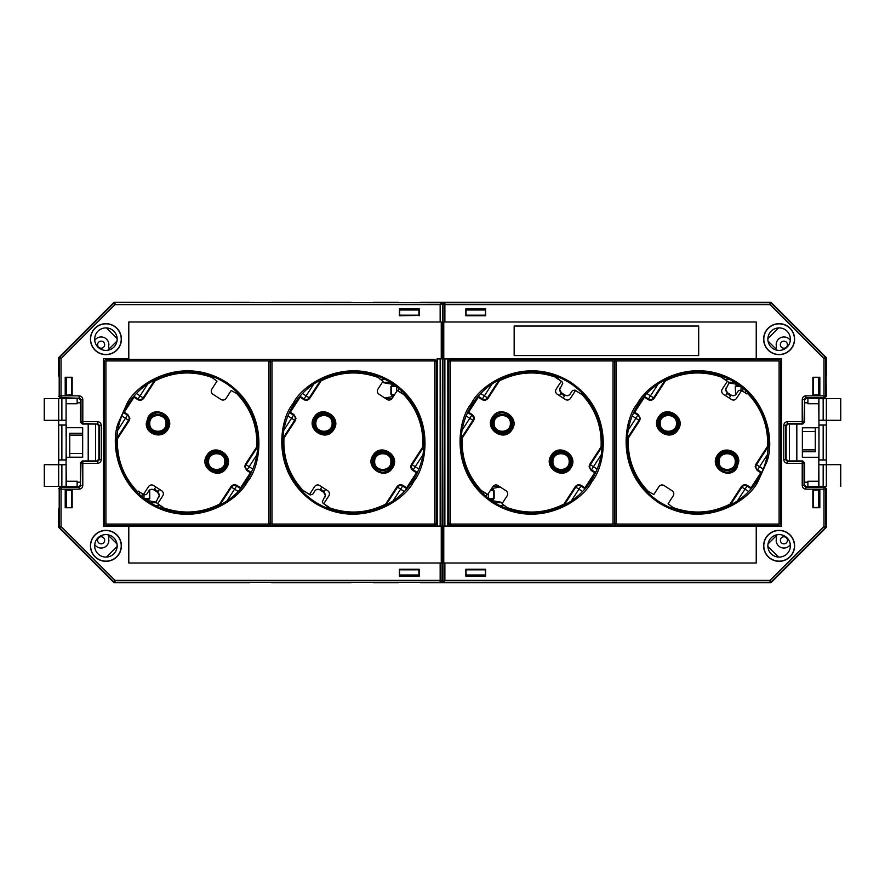<?xml version="1.0" encoding="UTF-8"?>
<svg xmlns="http://www.w3.org/2000/svg" width="885" height="885" viewBox="0 0 885 885"><rect width="100%" height="100%" fill="white"/><g stroke="black" fill="none" stroke-linecap="round" stroke-linejoin="round"><path stroke-width="1.33" d="M826.358 398.648L826.358 420.286L823.161 420.242L823.161 398.692L840.717 398.615L840.75 420.353L826.358 420.397L826.28 459.957L818.935 459.912L818.979 448.54L818.824 457.268L802.363 457.268L802.363 431.471L815.284 431.471M94.728 544.673A7.755 7.755 0 0 0 108.877 540.304A7.379 7.379 0 0 1 109.198 536.144M109.198 348.856A7.379 7.379 0 0 1 108.877 344.696A7.755 7.755 0 0 0 94.728 340.327M780.382 344.696A3.529 3.529 0 0 0 783.911 348.225A3.529 3.529 0 0 0 787.44 344.696A3.529 3.529 0 0 0 783.911 341.167A3.529 3.529 0 0 0 780.382 344.696M780.382 540.304A3.529 3.529 0 0 0 783.911 543.832A3.529 3.529 0 0 0 787.44 540.304A3.529 3.529 0 0 0 783.911 536.775A3.529 3.529 0 0 0 780.382 540.304M97.593 344.696A3.529 3.529 0 0 0 101.122 348.225A3.529 3.529 0 0 0 104.651 344.696A3.529 3.529 0 0 0 101.122 341.167A3.529 3.529 0 0 0 97.593 344.696M97.593 540.304A3.529 3.529 0 0 0 101.122 543.832A3.529 3.529 0 0 0 104.651 540.304A3.529 3.529 0 0 0 101.122 536.775A3.529 3.529 0 0 0 97.593 540.304M826.28 459.957L826.358 424.966L818.979 424.966L818.714 403.748L807.905 403.748L807.905 398.206L826.247 398.582M66.22 427.732L82.67 427.732L82.67 457.268L66.22 457.268L66.22 460.034L58.675 460.034L58.675 424.966L66.22 424.966L66.098 459.912L58.753 459.957L58.675 420.353L66.065 420.353L66.065 424.966M82.67 433.241L69.749 433.241L69.749 457.202L82.67 457.202M802.363 431.471L802.363 427.798L815.284 427.798L815.284 451.759L802.363 451.759M818.979 424.966L818.979 448.54M802.363 427.798L818.824 427.732M826.358 420.286L840.717 420.32M58.675 486.385L58.675 464.713L66.098 464.758L66.098 486.308L44.327 486.385L44.283 464.647L58.675 464.603L58.753 459.957M58.753 425.043L66.098 425.088L66.098 436.46M61.873 425.088L61.873 459.912M823.161 420.242L818.935 420.242L818.935 398.692L823.161 398.692M818.935 436.46L818.935 425.088L826.28 425.043M823.161 459.912L823.161 425.088M66.22 457.268L66.098 448.54M818.935 398.692L818.714 403.748M818.979 464.647L840.75 464.647L826.358 464.68L826.358 486.352L818.935 486.308L818.824 457.268M44.283 420.32L44.25 398.582L44.25 420.353L58.675 420.32L58.675 398.615L66.098 398.692L66.098 420.242L58.675 420.286M61.873 398.692L61.873 420.242M66.065 420.353L66.098 398.692M66.32 403.748L77.139 403.748L77.139 398.206L58.786 398.582M58.786 486.418L77.139 486.794L77.139 481.252L66.32 481.252L66.098 464.758M44.25 420.353L58.675 420.397M44.327 464.68L58.675 464.713M58.675 464.647L66.22 464.647M44.283 464.647L44.327 486.385M826.358 486.352L818.935 486.308M826.358 420.353L818.979 420.353M818.935 464.758L826.358 464.713M66.098 486.308L44.283 486.418M840.75 420.353L840.75 398.582L818.824 398.582M66.22 398.582L44.25 398.582M840.75 464.647L840.75 486.418M840.717 464.68L840.717 486.385M826.247 486.418L807.905 486.794L807.905 481.252L818.714 481.252L818.824 486.418M66.22 486.418L66.32 481.252M66.065 460.034L66.065 464.647M351.168 302.25L271.64 302.25M613.405 302.25L533.865 302.25M768.014 543.976L777.251 534.739M807.905 482.192L804.576 482.192M117.019 341.024L107.793 350.261M80.458 402.808L77.139 402.808M804.576 402.808L807.905 402.808M777.251 350.261L768.014 341.024M77.139 482.192L80.458 482.192M107.793 534.739L117.019 543.976M826.358 464.647L826.358 460.034L818.979 460.034M44.283 398.615L58.675 398.615M464.658 302.25L420.375 302.25M511.718 302.25L486.805 302.25M789.453 460.952L789.453 424.048M635.541 582.75L770.99 582.75L826.358 527.383L826.358 508.93M796.832 460.952L796.832 424.048M826.358 376.07L826.358 357.617L770.99 302.25L635.541 302.25M420.375 582.75L464.658 582.75M486.805 582.75L511.718 582.75M533.865 582.75L613.405 582.75M373.315 582.75L398.228 582.75M271.64 582.75L351.168 582.75M95.591 424.048L95.591 460.952M249.493 302.25L114.043 302.25L58.675 357.617L58.675 376.07M88.201 424.048L88.201 460.952M58.675 508.93L58.675 527.383L114.043 582.75L249.493 582.75M398.228 302.25L373.315 302.25M71.596 377.541L71.596 394.887M418.893 315.171L399.71 315.171M399.71 310.004L418.893 310.004M66.43 377.541L66.43 394.887M71.596 507.459L71.596 490.113M418.893 569.829L399.71 569.829M399.71 574.996L418.893 574.996M66.43 507.459L66.43 490.113M813.437 507.459L813.437 490.113M466.141 569.829L485.334 569.829M485.334 574.996L466.141 574.996M818.603 507.459L818.603 490.113M813.437 377.541L813.437 394.887M466.141 315.171L485.334 315.171M485.334 310.004L466.141 310.004M818.603 377.541L818.603 394.887M61.873 464.758L61.873 486.308M823.161 486.308L823.161 464.758M790.316 340.327A7.755 7.755 0 0 0 776.167 344.696A7.379 7.379 0 0 1 775.835 348.856M775.835 536.144A7.379 7.379 0 0 1 776.167 540.304A7.755 7.755 0 0 0 790.316 544.673M106.499 327.915L117.163 338.59M106.499 557.085L117.163 546.41M778.546 557.085L767.87 546.41M778.546 327.915L767.87 338.59M82.67 435.121L69.749 435.121M82.67 453.529L69.749 453.529M802.363 449.879L815.284 449.879M818.824 464.647L818.714 481.252M333.214 423.406A9.226 9.226 0 0 1 323.976 432.632A9.226 9.226 0 0 1 314.75 423.406A9.226 9.226 0 0 1 323.976 414.18A9.226 9.226 0 0 1 333.214 423.406M207.477 461.594A9.226 9.226 0 0 1 216.714 452.368A9.226 9.226 0 0 1 225.941 461.594A9.226 9.226 0 0 1 216.714 470.82A9.226 9.226 0 0 1 207.477 461.594M156.191 502.127L146.81 500.434M160.45 505.612L159.377 505.612L159.377 504.915M375.395 454.116L377.917 453.762C375.118 455.62 373.669 458.231 373.57 461.594C372.994 473.497 392.586 473.497 392.022 461.594C391.911 458.231 390.462 455.62 387.663 453.762L386.988 453.374A9.226 9.226 0 0 1 387.663 453.762L390.185 454.116M382.254 382.464L393.88 384.566M380.218 379.388L381.302 379.388L381.302 380.096M393.427 396.436L384.809 397.996M165.296 430.884L162.763 431.238C165.572 429.38 167.022 426.769 167.121 423.406C167.696 411.503 148.105 411.503 148.669 423.406C148.768 426.769 150.229 429.38 153.028 431.238L153.614 433.008M332.096 423.406C332.561 412.93 315.403 412.93 315.856 423.406C315.403 433.871 332.561 433.882 332.096 423.406M208.594 461.594C208.13 472.07 225.288 472.07 224.823 461.594C225.288 451.129 208.13 451.118 208.594 461.594M149.244 499.107A1.106 1.106 0 0 0 149.41 498.509L149.41 490.567A1.106 1.106 0 0 0 149.377 490.279M145.671 499.616L148.304 499.616L149.41 498.509L144.189 498.509M156.391 502.702L150.284 502.702M159.377 505.612L155.483 505.612M386.944 453.352A9.226 9.226 0 0 0 384.975 452.633M384.057 452.456A9.226 9.226 0 0 0 383.426 452.39M382.796 452.368A9.226 9.226 0 0 0 378.603 453.374L386.988 453.374M377.917 453.762L378.603 453.374M391.447 385.893A1.106 1.106 0 0 0 391.281 386.491L391.281 394.433A1.106 1.106 0 0 0 392.387 395.54L394.013 395.54L392.387 395.54L391.281 394.433L392.387 395.905L393.77 395.905M396.336 385.019L394.865 385.384M382.364 382.298L390.407 382.298M381.302 379.388L385.207 379.388M385.783 398.626L391.989 398.626M150.505 430.884L153.028 431.238A9.226 9.226 0 0 0 153.702 431.626L162.088 431.626A9.226 9.226 0 0 1 157.895 432.632M153.747 431.648A9.226 9.226 0 0 0 155.716 432.367M156.634 432.544A9.226 9.226 0 0 0 157.264 432.61M162.763 431.238L162.187 433.008M390.916 461.594C391.369 451.129 374.211 451.118 374.676 461.594C374.211 472.07 391.369 472.07 390.916 461.594M149.775 423.406C149.322 433.871 166.48 433.882 166.015 423.406C166.48 412.93 149.322 412.93 149.775 423.406M394.511 385.019L392.387 385.019L390.904 386.491L392.387 385.384L395.02 385.384M139.443 491.971L139.443 494.505M401.248 393.051L401.248 390.495M163.36 493.863A3.695 3.695 0 0 1 162.763 495.877L157.652 503.742L162.652 507.559C182.111 514.506 201.072 513.366 219.557 504.14L230.852 486.739C232.545 484.648 234.591 484.206 236.981 485.434L240.598 487.79L250.355 472.767L246.738 470.422L244.714 466.705L245.433 464.293L256.738 446.892C257.646 426.26 250.964 408.472 236.715 393.526L231.206 390.484L226.084 398.372A3.695 3.695 0 0 1 220.973 399.456L212.931 394.234A3.695 3.695 0 0 1 211.847 389.123L216.969 381.236L211.946 377.441C192.499 370.494 173.537 371.634 155.052 380.86L143.746 398.261C142.065 400.352 140.018 400.794 137.618 399.566L134 397.21L124.254 412.233L127.871 414.578L129.896 418.295L129.177 420.707L117.462 438.739L117.362 442.5C117.661 461.605 124.431 478.033 137.684 491.794L138.16 491.075L143.414 494.494L148.525 486.628A3.695 3.695 0 0 1 153.625 485.544L161.678 490.766A3.695 3.695 0 0 1 163.36 493.863M246.738 470.422L247.136 469.802A3.695 3.695 0 0 1 246.052 464.702L249.15 466.705L247.136 469.802L251.296 472.501L252.789 469.072L249.15 466.705L256.916 454.746L257.867 446.505L246.052 464.702L245.433 464.293M257.977 442.5A70.678 70.678 0 0 1 148.813 501.773A70.678 70.678 0 0 1 207.378 374.731A70.678 70.678 0 0 1 257.977 442.5M227.224 461.594A10.52 10.52 0 0 1 210.984 470.422A10.52 10.52 0 0 1 219.701 451.516A10.52 10.52 0 0 1 227.224 461.594M168.416 423.406A10.52 10.52 0 0 1 152.165 432.223A10.52 10.52 0 0 1 160.882 413.317A10.52 10.52 0 0 1 168.416 423.406M417.377 472.501L418.882 469.072L415.231 466.705L422.997 454.746L423.948 446.505L412.133 464.702L415.231 466.705L413.218 469.802L417.377 472.501L416.437 472.767L412.819 470.422C410.728 468.729 410.286 466.694 411.514 464.293L422.82 446.892L423.882 446.604M424.07 442.5A70.678 70.678 0 0 1 314.894 501.773A70.678 70.678 0 0 1 373.459 374.731A70.678 70.678 0 0 1 424.07 442.5M412.819 470.422L413.218 469.802A3.695 3.695 0 0 1 412.133 464.702L411.514 464.293M303.356 492.425L304.241 491.075L309.507 494.494L314.606 486.628A3.695 3.695 0 0 1 319.717 485.544L327.76 490.766A3.695 3.695 0 0 1 328.844 495.877L323.744 503.742L328.744 507.559C348.192 514.506 367.153 513.366 385.639 504.14L385.738 505.335L392.885 501.109L400.651 489.151L404.301 491.518L406.823 488.752L406.691 487.79L416.437 472.767M393.316 461.594A10.52 10.52 0 0 1 377.065 470.422A10.52 10.52 0 0 1 385.783 451.516A10.52 10.52 0 0 1 393.316 461.594M334.497 423.406A10.52 10.52 0 0 1 318.257 432.223A10.52 10.52 0 0 1 326.974 413.317A10.52 10.52 0 0 1 334.497 423.406M206.957 455.266C214.579 442.334 235.178 455.709 226.46 467.933C218.838 480.865 198.24 467.479 206.957 455.266M146.268 423.406L148.149 417.067C155.76 404.135 176.369 417.521 167.652 429.734C162.099 439.425 145.649 434.546 146.268 423.406M123.314 412.498L121.809 415.928L125.46 418.295L117.694 430.254L116.743 438.495L128.557 420.298L125.46 418.295L127.473 415.198L123.314 412.498L124.254 412.233M137.618 399.566L140.04 395.849L143.127 397.863A3.695 3.695 0 0 1 138.027 398.947L133.867 396.248L134 397.21M154.875 379.765L143.127 397.863L154.875 379.765L155.052 380.86M212.566 376.49L211.946 377.441M237.335 392.575L236.715 393.526M257.8 446.604L256.738 446.892M251.296 472.501L250.355 472.767M219.557 504.14L219.657 505.335L231.472 487.137A3.695 3.695 0 0 1 236.583 486.053L234.569 489.151L238.22 491.518L240.742 488.752L240.598 487.79M162.652 507.559L162.043 508.51M137.275 492.425L137.684 491.794M116.743 438.495L117.462 438.739M232.633 388.272L229.138 385.528M222.334 381.114L218.396 379.034M154.952 379.665L147.806 383.891L140.04 395.849L136.39 393.482M141.965 496.728L145.472 499.472M152.275 503.886L156.202 505.966M219.657 505.335L226.803 501.109L234.569 489.151L230.852 486.739M236.981 485.434L236.583 486.053L240.742 488.752M127.871 414.578L127.473 415.198A3.695 3.695 0 0 1 128.557 420.298L129.177 420.707M398.726 388.272L395.219 385.528M388.415 381.114L384.488 379.034M321.034 379.665L313.887 383.891L306.122 395.849L302.471 393.482L299.949 396.248L304.108 398.947L306.122 395.849L309.219 397.863L321.034 379.665M289.395 412.498L287.902 415.928L291.541 418.295L283.775 430.254L282.824 438.495L294.639 420.298L291.541 418.295L293.555 415.198L289.395 412.498L290.335 412.233L293.953 414.578L295.977 418.295L295.258 420.707L283.952 438.108L282.89 438.396M308.057 496.728L311.553 499.472M318.357 503.886L322.295 505.966M267.945 360.936L106.665 360.936A0.741 0.741 0 0 0 105.923 361.677L105.923 523.323A0.741 0.741 0 0 0 106.665 524.064L267.945 524.064A0.741 0.741 0 0 0 268.686 523.323L268.686 361.677A0.741 0.741 0 0 0 267.945 360.936L267.945 359.454L106.665 359.454A2.212 2.212 0 0 0 104.441 361.677L104.441 523.323A2.212 2.212 0 0 0 106.665 525.546L267.945 525.546A2.212 2.212 0 0 0 270.157 523.323L268.686 523.323M148.116 419.545L150.594 415.828M162.917 507.16L157.01 503.377L156.169 501.828L159.278 495.412L157.596 492.314L153.879 489.903C151.888 488.885 150.184 489.25 148.78 490.987L146.567 494.394L144.012 494.936L138.16 491.075M159.51 489.361L158.105 491.529L154.388 489.117L155.793 486.949M378.647 376.49L378.039 377.441C358.58 370.494 339.619 371.634 321.133 380.86L309.838 398.261C308.146 400.352 306.099 400.794 303.71 399.566L300.092 397.21L299.949 396.248M300.092 397.21L290.335 412.233M321.133 380.86L320.967 379.765M378.039 377.441L383.05 381.236L377.928 389.123A3.695 3.695 0 0 0 379.012 394.234L387.055 399.456A3.695 3.695 0 0 0 392.166 398.372L397.288 390.484L402.553 393.891L403.416 392.575M422.82 446.892C423.727 426.26 417.056 408.472 402.797 393.526M385.639 504.14L396.945 486.739C398.626 484.648 400.673 484.206 403.062 485.434L400.651 489.151L397.564 487.137A3.695 3.695 0 0 1 402.664 486.053L406.823 488.752M396.945 486.739L397.564 487.137L385.738 505.335M328.125 508.51L328.744 507.559M283.952 438.108C283.045 458.74 289.727 476.528 303.975 491.474M268.686 361.677L270.157 361.677A2.212 2.212 0 0 0 267.945 359.454L434.026 359.454A2.212 2.212 0 0 1 436.25 361.677L436.25 523.323L434.767 523.323L434.767 361.677A0.741 0.741 0 0 0 434.026 360.936L272.746 360.936A0.741 0.741 0 0 0 272.005 361.677L272.005 523.323A0.741 0.741 0 0 0 272.746 524.064L434.026 524.064A0.741 0.741 0 0 0 434.767 523.323M270.157 361.677L270.157 523.323M153.879 489.903A3.695 3.695 0 0 0 148.78 490.987M158.68 497.425A3.695 3.695 0 0 0 157.596 492.314M373.039 455.266C380.661 442.334 401.259 455.709 392.542 467.933C384.931 480.865 364.321 467.479 373.039 455.266M314.23 417.067C321.852 404.135 342.451 417.521 333.733 429.734C326.111 442.666 305.513 429.291 314.23 417.067M309.838 398.261L309.219 397.863A3.695 3.695 0 0 1 304.108 398.947L303.71 399.566M293.953 414.578L293.555 415.198A3.695 3.695 0 0 1 294.639 420.298L295.258 420.707M434.026 524.064L434.026 525.546L267.945 525.546L267.945 524.064M434.026 525.546A2.212 2.212 0 0 0 436.25 523.323M272.005 523.323L270.533 523.323A2.212 2.212 0 0 0 272.746 525.546L272.746 524.064M270.533 523.323L270.533 361.677L272.005 361.677M272.746 360.936L272.746 359.454A2.212 2.212 0 0 0 270.533 361.677M314.197 419.545L316.686 415.828M325.591 489.361L324.187 491.529L320.47 489.117L321.886 486.949M328.999 507.16L323.091 503.377L322.251 501.828L325.359 495.412L323.678 492.314L319.961 489.903C317.969 488.885 316.266 489.25 314.861 490.987L312.648 494.394L310.093 494.936L304.241 491.075M391.613 467.324L390.23 469.039M319.961 489.903A3.695 3.695 0 0 0 314.861 490.987M324.762 497.425A3.695 3.695 0 0 0 323.678 492.314M90.447 545.846A15.476 15.476 0 0 0 105.923 561.322A15.476 15.476 0 0 0 121.4 545.846A15.476 15.476 0 0 0 105.923 530.358A15.476 15.476 0 0 0 90.447 545.846M90.602 545.846A15.322 15.322 0 0 0 105.923 561.156A15.322 15.322 0 0 0 121.234 545.846A15.322 15.322 0 0 0 105.923 530.524A15.322 15.322 0 0 0 90.602 545.846M90.447 339.154A15.476 15.476 0 0 0 105.923 354.642A15.476 15.476 0 0 0 121.4 339.154A15.476 15.476 0 0 0 105.923 323.678A15.476 15.476 0 0 0 90.447 339.154M90.602 339.154A15.322 15.322 0 0 0 105.923 354.476A15.322 15.322 0 0 0 121.234 339.154A15.322 15.322 0 0 0 105.923 323.844A15.322 15.322 0 0 0 90.602 339.154M117.174 339.154A11.262 11.262 0 0 1 105.923 350.416A11.262 11.262 0 0 1 94.662 339.154A11.262 11.262 0 0 1 105.923 327.904A11.262 11.262 0 0 1 117.174 339.154M117.174 545.846A11.262 11.262 0 0 1 105.923 557.096A11.262 11.262 0 0 1 94.662 545.846A11.262 11.262 0 0 1 105.923 534.584A11.262 11.262 0 0 1 117.174 545.846M114.807 582.75L113.711 581.688A1.847 1.847 22.5 0 0 115.017 582.23L440.155 582.23A1.847 1.847 -45 0 0 442.002 580.383L442.522 304.097L442.522 580.903L440.675 582.75M58.675 358.381L113.711 303.312L115.017 304.617L115.017 302.77A1.847 1.847 157.5 0 0 113.711 303.312L114.807 302.25L440.155 302.77L441.416 303.356L440.155 304.617L115.017 304.617L61.043 358.591L59.737 357.286A1.847 1.847 112.5 0 0 59.195 358.591L59.195 395.849A1.847 1.847 45 0 0 61.043 397.697L60.523 398.206L58.675 396.369M58.675 488.631L60.523 486.794L61.043 487.303A1.847 1.847 135 0 0 59.195 489.151L59.195 526.409A1.847 1.847 67.5 0 0 59.737 527.714L61.043 526.409L115.017 580.383L440.155 580.383L440.155 563.004L441.261 563.004L441.261 526.099L437.223 526.099L437.223 358.901L441.261 358.901L441.261 321.996L128.801 321.996L128.801 358.668L103.468 358.668L103.468 526.332L128.801 526.332L128.801 563.004L440.155 563.004M440.155 302.77L114.807 302.25M440.675 302.25L442.522 304.097L442.002 580.383L440.155 580.383L440.155 582.23L115.017 582.23L115.017 580.383L113.711 581.688L59.737 527.714L113.501 582.208M59.218 527.925L58.675 526.619M65.501 507.459L65.501 490.113L71.873 490.113L71.873 507.459L65.213 507.747L72.161 507.747L72.161 489.825L65.213 489.825L65.213 507.747M60.523 486.794L78.61 486.794L80.458 484.947L80.458 462.8L82.305 460.952L97.062 460.952L98.91 459.105L98.91 425.895L97.062 424.048L82.305 424.048L80.458 422.2L80.458 400.053L78.61 398.206L60.523 398.206M65.501 394.887L65.501 377.541L71.873 377.541L71.873 394.887L65.213 395.175L72.161 395.175L72.161 377.253L65.213 377.253L65.213 395.175M113.501 302.792L59.218 357.075M400.263 309.263L418.893 309.075L418.893 315.436L399.71 315.436L399.71 309.075L400.263 310.004M399.71 569.564L418.893 569.564L418.893 575.925L399.71 575.925L399.412 569.265L399.412 576.223L419.191 576.223L419.191 569.265L399.412 569.265M419.191 315.735L419.191 308.776L399.412 308.776L399.412 315.735L418.893 315.436M400.263 574.996L400.263 575.737M418.339 574.996L418.339 575.737M418.339 309.263L418.339 310.004M66.43 506.895L65.689 506.895M66.43 490.677L65.689 490.677M66.43 394.323L65.689 394.323M66.43 378.105L65.689 378.105M128.801 358.668L103.468 358.668M103.711 358.901L103.711 526.099L436.98 526.099L436.98 358.901M436.98 526.099L128.801 526.332M442.002 304.617L441.416 303.356M78.61 398.206L61.043 397.697L61.043 395.849L59.195 395.849L59.195 358.591L61.043 358.591L61.043 395.849L79.13 395.849L79.13 397.697L80.978 399.533L80.458 400.053M79.13 395.849C81.354 396.082 82.582 397.31 82.814 399.533L80.978 399.533L80.978 421.68A1.847 1.847 45 0 0 82.814 423.528L82.305 424.048M79.13 489.151L61.043 489.151L61.043 487.303L79.13 487.303L79.13 489.151C81.354 488.918 82.582 487.69 82.814 485.467L80.978 485.467L79.13 487.303L78.61 486.794M82.814 399.533L82.814 421.68L97.582 421.68L97.582 423.528L99.43 425.375L98.91 425.895M97.582 421.68C99.806 421.924 101.034 423.152 101.277 425.375L99.43 425.375L99.43 459.625L97.582 461.472L97.062 460.952M82.305 460.952L82.814 461.472A1.847 1.847 135 0 0 80.978 463.32L80.458 462.8M101.277 425.375L101.277 459.625L98.91 459.105M101.277 459.625C101.034 461.848 99.806 463.076 97.582 463.32L97.582 461.472L82.814 461.472L82.814 485.467M794.597 339.154A15.476 15.476 0 0 0 779.11 323.678A15.476 15.476 0 0 0 763.633 339.154A15.476 15.476 0 0 0 779.11 354.642A15.476 15.476 0 0 0 794.597 339.154A15.476 15.476 0 0 0 779.11 323.678A15.476 15.476 0 0 0 763.633 339.154A15.476 15.476 0 0 0 779.11 354.642A15.476 15.476 0 0 0 794.597 339.154M794.431 339.154A15.322 15.322 0 0 0 779.11 323.844A15.322 15.322 0 0 0 763.799 339.154A15.322 15.322 0 0 0 779.11 354.476A15.322 15.322 0 0 0 794.431 339.154A15.322 15.322 0 0 0 779.11 323.844A15.322 15.322 0 0 0 763.799 339.154A15.322 15.322 0 0 0 779.11 354.476A15.322 15.322 0 0 0 794.431 339.154M794.597 545.846A15.476 15.476 0 0 0 779.11 530.358A15.476 15.476 0 0 0 763.633 545.846A15.476 15.476 0 0 0 779.11 561.322A15.476 15.476 0 0 0 794.597 545.846A15.476 15.476 0 0 0 779.11 530.358A15.476 15.476 0 0 0 763.633 545.846A15.476 15.476 0 0 0 779.11 561.322A15.476 15.476 0 0 0 794.597 545.846M794.431 545.846A15.322 15.322 0 0 0 779.11 530.524A15.322 15.322 0 0 0 763.799 545.846A15.322 15.322 0 0 0 779.11 561.156A15.322 15.322 0 0 0 794.431 545.846A15.322 15.322 0 0 0 779.11 530.524A15.322 15.322 0 0 0 763.799 545.846A15.322 15.322 0 0 0 779.11 561.156A15.322 15.322 0 0 0 794.431 545.846M767.859 545.846A11.262 11.262 0 0 1 779.11 534.584A11.262 11.262 0 0 1 790.371 545.846A11.262 11.262 0 0 1 779.11 557.096A11.262 11.262 0 0 1 767.859 545.846A11.262 11.262 0 0 1 779.11 534.584A11.262 11.262 0 0 1 790.371 545.846A11.262 11.262 0 0 1 779.11 557.096A11.262 11.262 0 0 1 767.859 545.846M767.859 339.154A11.262 11.262 0 0 1 779.11 327.904A11.262 11.262 0 0 1 790.371 339.154A11.262 11.262 0 0 1 779.11 350.416A11.262 11.262 0 0 1 767.859 339.154A11.262 11.262 0 0 1 779.11 327.904A11.262 11.262 0 0 1 790.371 339.154A11.262 11.262 0 0 1 779.11 350.416A11.262 11.262 0 0 1 767.859 339.154M442.522 580.903L444.358 582.75L468.353 582.75L444.358 582.75L444.878 582.23L444.358 582.75L442.522 580.903L443.031 304.617L444.878 304.617L444.878 302.77L770.016 302.77A1.847 1.847 -157.5 0 1 771.322 303.312L770.016 304.617L771.532 302.792L825.816 357.075L826.358 396.369L824.51 398.206L823.99 397.697A1.847 1.847 -45 0 0 825.838 395.849L826.358 396.369L824.51 398.206L823.99 397.697A1.847 1.847 -45 0 0 825.838 395.849L825.838 358.591A1.847 1.847 -112.5 0 0 825.296 357.286L825.816 357.075L825.838 358.591A1.847 1.847 -112.5 0 0 825.296 357.286L771.322 303.312A1.847 1.847 -157.5 0 0 770.016 302.77L444.878 302.77A1.847 1.847 135 0 0 443.031 304.617L442.522 304.097L444.358 302.25L444.878 302.77A1.847 1.847 135 0 0 443.031 304.617L444.878 304.617L444.878 321.996L443.772 321.996L443.772 358.901L447.81 358.901L447.81 526.099L443.772 526.099L443.772 563.004L756.232 563.004L756.232 526.332L781.566 526.332L781.566 358.668L756.232 358.668L756.232 321.996L443.772 321.996L443.772 358.901L756.232 358.668L756.232 321.996L444.878 321.996L444.878 304.617L770.016 304.617L444.878 304.617L444.878 302.77L770.227 302.25L444.358 302.25L442.522 304.097L442.522 580.903L443.031 580.383L443.617 581.644L444.878 580.383L770.016 580.383L771.532 582.208L825.296 527.714A1.847 1.847 -67.5 0 0 825.838 526.409L825.838 489.151A1.847 1.847 -135 0 0 823.99 487.303L824.51 486.794L826.358 488.631L825.838 489.151A1.847 1.847 -135 0 0 823.99 487.303L824.51 486.794L826.358 488.631L826.358 526.619L825.296 527.714A1.847 1.847 -67.5 0 0 825.838 526.409L825.816 527.925L771.532 582.208L770.016 582.23A1.847 1.847 -22.5 0 0 771.322 581.688L770.227 582.75L770.016 582.23A1.847 1.847 -22.5 0 0 771.322 581.688L770.016 580.383L823.99 526.409L825.296 527.714L771.322 581.688L825.296 527.714L823.99 526.409L823.99 489.151L805.903 489.151L805.903 487.303L804.067 485.467L804.576 484.947L806.423 486.794L824.51 486.794L805.903 487.303L804.067 485.467L804.576 484.947L806.423 486.794L805.903 487.303L823.99 487.303L823.99 489.151L825.838 489.151L825.838 526.409L823.99 526.409L823.99 489.151L805.903 489.151L805.903 487.303L823.99 487.303L823.99 489.151L825.838 489.151L825.838 526.409L823.99 526.409L770.016 580.383L770.016 582.23L444.878 582.23L443.617 581.644L444.878 580.383L770.016 580.383L770.016 582.23L444.878 582.23L443.617 581.644L443.031 580.383L442.522 304.097M468.353 582.75L770.227 582.75L468.353 582.75M819.532 377.541L819.532 394.887L813.171 394.887L813.171 377.541L819.831 377.253L812.872 377.253L812.872 395.175L819.831 395.175L819.831 377.253L812.872 377.253L812.872 395.175L819.831 395.175L819.831 377.253L819.344 394.323L818.603 394.323L819.831 395.175L812.872 395.175L812.872 377.253L819.532 377.541M824.51 398.206L806.423 398.206L804.576 400.053L804.576 422.2L802.739 424.048L787.971 424.048L786.123 425.895L786.123 459.105L787.971 460.952L802.739 460.952L804.576 462.8L804.576 484.947L804.067 463.32A1.847 1.847 -135 0 0 802.219 461.472L802.739 460.952L804.576 462.8L804.067 463.32A1.847 1.847 -135 0 0 802.219 461.472L787.451 461.472L785.614 459.625L786.123 459.105L787.971 460.952L787.451 461.472L785.614 459.625L785.614 425.375L787.451 423.528L787.971 424.048L786.123 425.895L785.614 425.375L787.451 423.528L802.219 423.528A1.847 1.847 -45 0 0 804.067 421.68L804.576 422.2L802.739 424.048L802.219 423.528A1.847 1.847 -45 0 0 804.067 421.68L802.219 421.68L802.219 399.533L804.067 399.533L805.903 397.697L805.903 395.849C803.68 396.082 802.452 397.31 802.219 399.533L804.067 399.533L805.903 397.697L805.903 395.849L823.99 395.849L823.99 358.591L770.016 304.617L770.016 302.77L770.016 304.617L823.99 358.591L825.296 357.286L823.99 358.591L825.838 358.591L825.838 395.849L823.99 395.849L823.99 358.591L825.838 358.591L825.838 395.849L823.99 395.849L823.99 397.697L805.903 397.697L806.423 398.206L804.576 400.053L804.576 422.2L802.219 421.68L802.219 399.533C802.452 397.31 803.68 396.082 805.903 395.849L823.99 395.849L823.99 397.697L805.903 397.697L824.51 398.206M819.532 490.113L819.532 507.459L813.171 507.459L813.171 490.113L819.831 489.825L812.872 489.825L812.872 507.747L819.831 507.747L819.831 489.825L812.872 489.825L812.872 507.747L819.831 507.747L819.831 489.825L819.344 506.895L818.603 506.895L819.831 507.747L812.872 507.747L812.872 489.825L819.532 490.113M485.334 575.925L484.77 574.996L484.77 575.737L466.705 575.737L466.705 574.996L466.141 575.925L465.853 569.265L465.853 576.223L485.622 576.223L485.622 569.265L465.853 569.265L465.853 576.223L485.622 576.223L485.622 569.265L465.853 569.265L485.334 569.564L485.622 576.223L465.853 576.223L466.141 569.564L485.622 569.265L485.334 575.925M466.141 309.075L485.334 309.075L485.622 315.735L485.622 308.776L465.853 308.776L465.853 315.735L485.622 315.735L485.622 308.776L465.853 308.776L465.853 315.735L485.622 315.735L466.141 315.436L465.853 308.776L484.77 309.263L484.77 310.004L485.622 308.776L485.334 315.436L465.853 315.735L466.141 309.075M466.705 310.004L466.705 309.263L466.705 310.004M818.603 378.105L819.344 378.105L818.603 378.105M818.603 490.677L819.344 490.677L818.603 490.677M756.232 526.332L447.821 526.332L781.566 526.332L781.566 358.668L447.821 358.668L448.053 526.099L781.333 526.099L781.333 358.901L448.053 358.901L448.053 526.099L443.772 526.099L443.772 563.004L756.232 563.004L756.232 526.332L781.566 526.332L781.566 358.668L447.821 358.668L447.821 526.332L756.232 526.332M514.152 326.034L514.152 355.56L698.696 355.56L698.696 326.034L514.152 326.034M802.219 485.467L804.067 485.467L802.219 485.467C802.452 487.69 803.68 488.918 805.903 489.151C803.68 488.918 802.452 487.69 802.219 485.467L802.219 463.32L787.451 463.32L787.451 461.472L802.219 461.472L802.219 463.32L804.067 463.32L804.067 485.467L804.067 463.32L787.451 463.32L787.451 461.472L802.219 461.472L802.219 485.467M783.767 459.625L785.614 459.625L783.767 459.625C783.999 461.848 785.227 463.076 787.451 463.32C785.227 463.076 783.999 461.848 783.767 459.625L783.767 425.375L785.614 425.375L785.614 459.625L785.614 425.375L783.767 425.375C783.999 423.152 785.227 421.924 787.451 421.68L787.451 423.528L787.451 421.68L802.219 421.68L802.219 423.528L787.451 423.528L802.219 423.528L802.219 421.68L787.451 421.68C785.227 421.924 783.999 423.152 783.767 425.375L783.767 459.625M551.831 461.594A9.226 9.226 0 0 1 561.057 452.368A9.226 9.226 0 0 1 570.283 461.594A9.226 9.226 0 0 1 561.057 470.82A9.226 9.226 0 0 1 551.831 461.594M677.556 423.406A9.226 9.226 0 0 1 668.33 432.632A9.226 9.226 0 0 1 659.104 423.406A9.226 9.226 0 0 1 668.33 414.18A9.226 9.226 0 0 1 677.556 423.406M728.842 382.873L738.223 384.566M724.583 379.388L725.656 379.388L725.656 380.085M509.638 430.884L507.116 431.238C509.915 429.38 511.364 426.769 511.475 423.406C512.039 411.503 492.447 411.503 493.022 423.406C493.122 426.769 494.571 429.38 497.37 431.238L497.956 433.008M502.78 502.536L491.164 500.434M504.826 505.612L503.731 505.612L503.731 504.904M491.606 488.564L500.235 487.004M719.748 454.116L722.271 453.762C719.472 455.62 718.012 458.231 717.912 461.594C717.337 473.497 736.939 473.497 736.364 461.594C736.265 458.231 734.815 455.62 732.006 453.762L731.43 451.992M552.937 461.594C552.472 472.07 569.63 472.07 569.177 461.594C569.63 451.129 552.472 451.118 552.937 461.594M676.45 423.406C676.903 412.93 659.745 412.93 660.21 423.406C659.745 433.871 676.903 433.882 676.45 423.406M738.853 385.019L736.729 385.019L735.258 386.491L735.623 394.433A1.106 1.106 0 0 0 735.667 394.721L735.623 386.491L736.729 385.384L739.218 385.384M735.8 385.893A1.106 1.106 0 0 0 735.623 386.491L740.845 386.491M728.643 382.298L734.76 382.298M725.656 379.388L729.55 379.388M494.848 430.884L497.37 431.238A9.226 9.226 0 0 0 498.056 431.626L506.43 431.626A9.226 9.226 0 0 1 502.249 432.632M498.1 431.648A9.226 9.226 0 0 0 500.069 432.367M500.976 432.544A9.226 9.226 0 0 0 501.618 432.61M507.116 431.238L506.53 433.008M493.587 499.107A1.106 1.106 0 0 0 493.764 498.509L493.764 490.567A1.106 1.106 0 0 0 492.657 489.46L491.031 489.46L492.657 489.46L493.764 490.567L492.657 489.095L491.263 489.095M490.533 499.981L492.657 499.981L494.129 498.509L492.657 499.616L490.168 499.616M502.669 502.702L494.626 502.702M503.731 505.612L499.837 505.612M499.262 486.374L493.056 486.374M734.528 454.116L732.006 453.762A9.226 9.226 0 0 0 731.331 453.374L722.945 453.374A9.226 9.226 0 0 1 727.138 452.368M731.287 453.352A9.226 9.226 0 0 0 729.317 452.633M728.41 452.456A9.226 9.226 0 0 0 727.769 452.39M722.271 453.762L722.857 451.992M494.129 423.406C493.664 433.871 510.822 433.882 510.368 423.406C510.822 412.93 493.664 412.93 494.129 423.406M735.258 461.594C735.723 451.129 718.565 451.118 719.018 461.594C718.565 472.07 735.712 472.07 735.258 461.594M745.59 393.028L745.59 390.495M483.796 491.949L483.796 494.505M721.673 391.137A3.695 3.695 0 0 1 722.271 389.123L727.381 381.258L722.381 377.441C702.933 370.494 683.961 371.634 665.487 380.86L654.181 398.261C652.488 400.352 650.453 400.794 648.052 399.566L644.435 397.21L634.689 412.233L638.306 414.578L640.32 418.295L639.612 420.707L628.306 438.108C627.399 458.74 634.069 476.528 648.329 491.474L653.827 494.516L658.96 486.628A3.695 3.695 0 0 1 664.06 485.544L672.113 490.766A3.695 3.695 0 0 1 673.197 495.877L668.064 503.764L673.087 507.559C692.535 514.506 711.507 513.366 729.981 504.14L741.287 486.739C742.98 484.648 745.015 484.206 747.416 485.434L751.033 487.79L760.779 472.767L757.162 470.422L755.148 466.705L755.856 464.293L767.572 446.261L767.671 442.5C767.372 423.395 760.602 406.967 747.349 393.205L746.885 393.925L741.619 390.506L736.508 398.372A3.695 3.695 0 0 1 731.408 399.456L723.355 394.234A3.695 3.695 0 0 1 721.673 391.137M634.689 412.233L633.737 412.498L637.897 415.198A3.695 3.695 0 0 1 638.992 420.298L635.895 418.295L637.897 415.198L633.737 412.498L632.244 415.928L635.895 418.295L628.129 430.254L627.166 438.495L638.992 420.298L639.612 420.707M627.056 442.5A70.678 70.678 0 0 1 736.231 383.227A70.678 70.678 0 0 1 677.656 510.269A70.678 70.678 0 0 1 627.056 442.5M657.809 423.406A10.52 10.52 0 0 1 674.06 414.578A10.52 10.52 0 0 1 665.343 433.484A10.52 10.52 0 0 1 657.809 423.406M716.618 461.594A10.52 10.52 0 0 1 732.869 452.777A10.52 10.52 0 0 1 724.151 471.683A10.52 10.52 0 0 1 716.618 461.594M467.656 412.498L466.163 415.928L469.813 418.295L462.036 430.254L461.085 438.495L472.9 420.298L469.813 418.295L471.816 415.198L467.656 412.498L468.596 412.233L472.225 414.578C474.316 416.271 474.747 418.306 473.519 420.707L462.213 438.108L461.151 438.396M460.974 442.5A70.678 70.678 0 0 1 570.139 383.227A70.678 70.678 0 0 1 511.574 510.269A70.678 70.678 0 0 1 460.974 442.5M472.225 414.578L471.816 415.198A3.695 3.695 0 0 1 472.9 420.298L473.519 420.707M581.677 392.575L580.792 393.925L575.538 390.506L570.427 398.372A3.695 3.695 0 0 1 565.327 399.456L557.273 394.234A3.695 3.695 0 0 1 556.189 389.123L561.3 381.258L556.3 377.441C536.852 370.494 517.88 371.634 499.405 380.86L499.295 379.665L492.148 383.891L484.383 395.849L480.732 393.482M491.728 423.406A10.52 10.52 0 0 1 507.968 414.578A10.52 10.52 0 0 1 499.262 433.484A10.52 10.52 0 0 1 491.728 423.406M550.536 461.594A10.52 10.52 0 0 1 566.787 452.777A10.52 10.52 0 0 1 558.07 471.683A10.52 10.52 0 0 1 550.536 461.594M678.076 429.734C670.465 442.666 649.856 429.291 658.573 417.067C666.195 404.135 686.793 417.521 678.076 429.734M738.765 461.594L736.884 467.933C729.273 480.865 708.675 467.479 717.392 455.266C722.934 445.575 739.395 450.454 738.765 461.594M761.731 472.501L763.224 469.072L759.573 466.705L767.339 454.746L768.302 446.505L756.476 464.702L759.573 466.705L757.56 469.802L761.731 472.501L760.779 472.767M751.177 488.752L747.017 486.053L745.004 489.151L748.655 491.518L751.177 488.752L751.033 487.79M730.092 505.335L737.238 501.109L745.004 489.151L741.907 487.137L730.092 505.335L729.981 504.14M672.467 508.51L673.087 507.559M647.709 492.425L648.329 491.474M627.244 438.396L628.306 438.108M648.052 399.566L650.464 395.849L653.561 397.863L665.376 379.665L653.561 397.863A3.695 3.695 0 0 1 648.451 398.947L644.291 396.248L644.435 397.21M665.31 379.765L665.487 380.86M722.381 377.441L723.001 376.49M747.759 392.575L747.349 393.205M768.302 446.505L767.572 446.261M652.4 496.728L655.896 499.472M662.71 503.886L666.637 505.966M743.068 388.272L739.572 385.528M732.758 381.114L728.831 379.034M665.376 379.665L658.23 383.891L650.464 395.849L646.813 393.482M741.287 486.739L741.907 487.137A3.695 3.695 0 0 1 747.017 486.053L747.416 485.434M757.162 470.422L757.56 469.802A3.695 3.695 0 0 1 756.476 464.702L755.856 464.293M486.319 496.728L489.814 499.472M496.629 503.886L500.556 505.966M563.999 505.335L571.157 501.109L578.923 489.151L582.562 491.518L585.085 488.752L580.925 486.053L578.923 489.151L575.825 487.137L563.999 505.335M595.638 472.501L597.143 469.072L593.492 466.705L601.258 454.746L602.209 446.505L590.395 464.702L593.492 466.705L591.479 469.802L595.638 472.501L594.698 472.767L591.08 470.422L589.067 466.705L589.775 464.293L601.081 446.892L602.143 446.604M576.987 388.272L573.48 385.528M566.677 381.114L562.749 379.034M617.088 524.064L778.38 524.064A0.741 0.741 0 0 0 779.11 523.323L779.11 361.677A0.741 0.741 0 0 0 778.38 360.936L617.088 360.936A0.741 0.741 0 0 0 616.347 361.677L616.347 523.323A0.741 0.741 0 0 0 617.088 524.064L617.088 525.546L778.38 525.546A2.212 2.212 0 0 0 780.592 523.323L780.592 361.677A2.212 2.212 0 0 0 778.38 359.454L617.088 359.454A2.212 2.212 0 0 0 614.876 361.677L616.347 361.677M736.917 465.455L734.439 469.172M722.116 377.84L728.023 381.623L728.864 383.172L725.766 389.588L727.448 392.686L731.154 395.097C733.156 396.115 734.849 395.75 736.265 394.013L738.477 390.606L741.022 390.064L746.885 393.925M725.523 395.639L726.939 393.471L730.645 395.883L729.24 398.051M506.386 508.51L507.005 507.559C526.453 514.506 545.414 513.366 563.9 504.14L575.206 486.739C576.898 484.648 578.934 484.206 581.334 485.434L584.952 487.79L585.085 488.752M584.952 487.79L594.698 472.767M563.9 504.14L564.077 505.235M507.005 507.559L501.983 503.764L507.105 495.877A3.695 3.695 0 0 0 506.021 490.766L497.978 485.544A3.695 3.695 0 0 0 492.868 486.628L487.746 494.516L482.48 491.109L481.628 492.425M462.213 438.108C461.306 458.74 467.988 476.528 482.236 491.474M499.405 380.86L488.1 398.261C486.407 400.352 484.36 400.794 481.971 399.566L478.354 397.21L478.21 396.248L482.369 398.947L484.383 395.849L487.48 397.863L499.295 379.665M478.354 397.21L468.596 412.233M556.908 376.49L556.3 377.441M601.081 446.892C601.988 426.26 595.317 408.472 581.058 393.526M616.347 523.323L614.876 523.323A2.212 2.212 0 0 0 617.088 525.546L451.007 525.546A2.212 2.212 0 0 1 448.795 523.323L448.795 361.677L450.266 361.677L450.266 523.323A0.741 0.741 0 0 0 451.007 524.064L612.298 524.064A0.741 0.741 0 0 0 613.028 523.323L613.028 361.677A0.741 0.741 0 0 0 612.298 360.936L451.007 360.936A0.741 0.741 0 0 0 450.266 361.677M614.876 523.323L614.876 361.677M731.154 395.097A3.695 3.695 0 0 0 736.265 394.013M726.353 387.575A3.695 3.695 0 0 0 727.448 392.686M511.995 429.734C504.384 442.666 483.774 429.291 492.491 417.067C500.113 404.135 520.712 417.521 511.995 429.734M570.803 467.933C563.192 480.865 542.582 467.479 551.311 455.266C558.922 442.334 579.52 455.709 570.803 467.933M575.206 486.739L575.825 487.137A3.695 3.695 0 0 1 580.925 486.053L581.334 485.434M488.1 398.261L487.48 397.863A3.695 3.695 0 0 1 482.369 398.947L481.971 399.566M591.08 470.422L591.479 469.802A3.695 3.695 0 0 1 590.395 464.702L589.775 464.293M451.007 360.936L451.007 359.454L617.088 359.454L617.088 360.936M451.007 359.454A2.212 2.212 0 0 0 448.795 361.677M613.028 361.677L614.511 361.677A2.212 2.212 0 0 0 612.298 359.454L612.298 360.936M614.511 361.677L614.511 523.323L613.028 523.323M612.298 524.064L612.298 525.546A2.212 2.212 0 0 0 614.511 523.323M570.836 465.455L568.358 469.172M559.442 395.639L560.847 393.471L564.564 395.883L563.159 398.051M556.034 377.84L561.942 381.623L562.783 383.172L559.674 389.588L561.356 392.686L565.072 395.097C567.064 396.115 568.767 395.75 570.183 394.013L572.396 390.606L574.94 390.064L580.792 393.925M565.072 395.097A3.695 3.695 0 0 0 570.183 394.013M560.271 387.575A3.695 3.695 0 0 0 561.356 392.686M146.18 499.981L148.304 499.981L149.786 498.509L149.676 490.024M325.536 507.459L328.811 507.459M390.904 386.491L390.904 394.433M215.155 377.541L211.88 377.541M149.786 490.567L149.089 490.567M144.012 498.366L144.012 494.936M394.732 394.433L391.281 394.433M396.679 386.634L396.679 391.424M391.281 386.491L396.502 386.491M142.208 493.764L142.208 496.916M398.482 391.247L398.482 388.084M143.127 397.863L143.746 398.261M247.512 481.595C261.363 465.554 270.423 412.056 226.405 382.298C181.303 354.177 136.113 384.223 127.097 403.405L118.103 423.406C110.282 443.982 117.395 489.792 157.862 507.968C198.306 526.177 237.302 501.098 247.512 481.595M413.594 481.595C427.444 465.554 436.515 412.056 392.486 382.298C347.385 354.177 302.194 384.223 293.178 403.405C279.328 419.446 270.268 472.944 314.286 502.702C359.387 530.823 404.578 500.777 413.594 481.595M106.665 360.936L106.665 359.454M104.441 361.677L105.923 361.677M106.665 524.064L106.665 525.546M105.923 523.323L104.441 523.323M403.062 485.434L406.691 487.79M434.026 360.936L434.026 359.454M434.767 361.677L436.25 361.677M440.155 526.099L440.155 358.901M59.195 526.409L59.195 489.151L61.043 489.151L61.043 526.409L59.195 526.409M440.155 321.996L440.155 304.617M97.582 463.32L80.978 463.32L80.458 484.947M80.458 422.2L82.814 421.68L82.814 423.528L97.062 424.048M444.878 358.901L444.878 526.099L444.878 358.901M771.322 303.312L825.296 357.286L771.322 303.312M444.878 563.004L444.878 580.383L444.878 563.004M804.576 400.053L804.067 421.68L804.576 400.053M559.508 377.541L556.234 377.541M494.129 498.509L494.129 490.567M669.879 507.459L673.153 507.459M741.022 386.634L741.022 390.064M490.312 490.567L493.764 490.567M488.354 498.366L488.354 493.576M493.764 498.509L488.542 498.509M742.825 391.236L742.825 388.084M486.551 493.753L486.551 496.916M637.897 415.198L638.306 414.578M653.561 397.863L654.181 398.261M637.532 403.405C623.671 419.446 614.61 472.944 658.639 502.702C703.73 530.823 748.92 500.777 757.936 481.595L766.93 461.594C774.751 441.018 767.638 395.208 727.171 377.032C686.727 358.823 647.731 383.902 637.532 403.405M471.451 403.405C457.589 419.446 448.529 472.944 492.558 502.702C537.649 530.823 582.839 500.777 591.855 481.595C605.705 465.554 614.776 412.056 570.748 382.298C525.657 354.177 480.466 384.223 471.451 403.405M778.38 524.064L778.38 525.546M780.592 523.323L779.11 523.323M778.38 360.936L778.38 359.454M779.11 361.677L780.592 361.677M451.007 524.064L451.007 525.546M450.266 523.323L448.795 523.323"/></g></svg>
